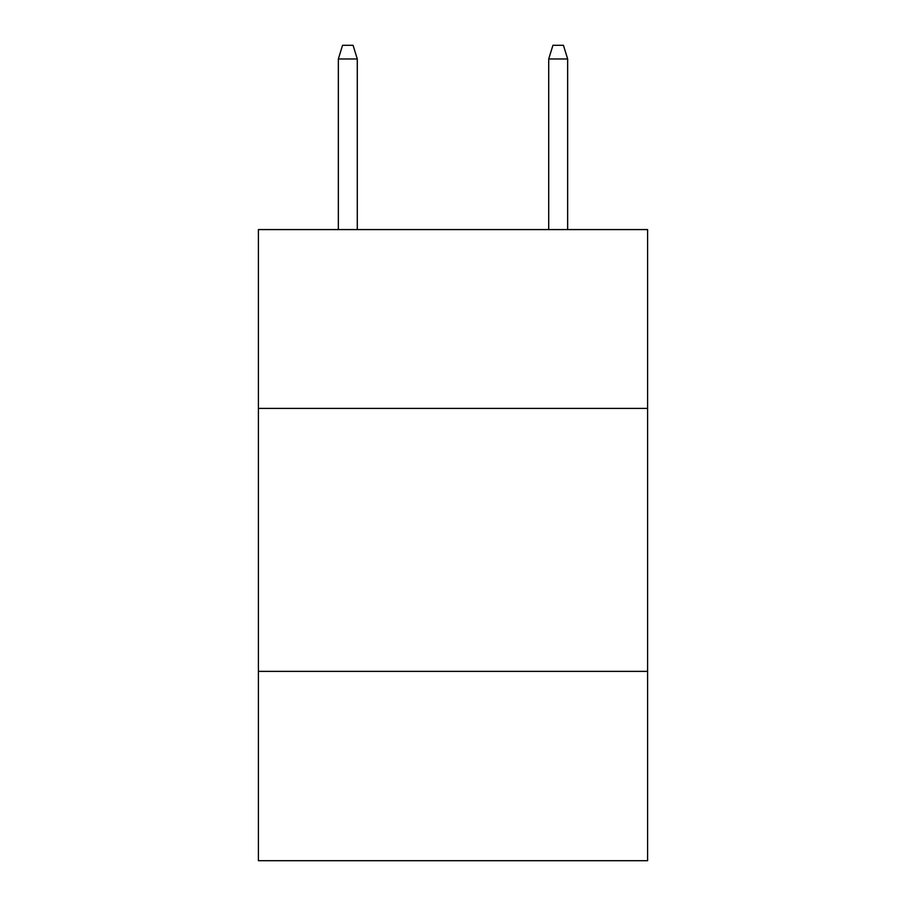<?xml version="1.0" encoding="UTF-8"?>
<svg xmlns="http://www.w3.org/2000/svg" width="906" height="906" viewBox="0 0 906 906"><rect width="100%" height="100%" fill="white"/><g stroke="black" fill="none" stroke-linecap="round" stroke-linejoin="round"><path stroke-width="1.36" d="M258.403 408.402L647.597 408.402L647.597 229.58L258.403 229.58L258.403 860.7L647.597 860.7L647.597 671.369L258.403 671.369M647.597 671.369L647.597 408.402M357.281 229.58L357.281 58.969L338.346 58.969L338.346 229.58M338.346 58.969L342.559 45.3L353.068 45.3L357.281 58.969M548.719 58.969L552.932 45.3L563.441 45.3L567.654 58.969L548.719 58.969L548.719 229.58M567.654 58.969L567.654 229.58"/></g></svg>
